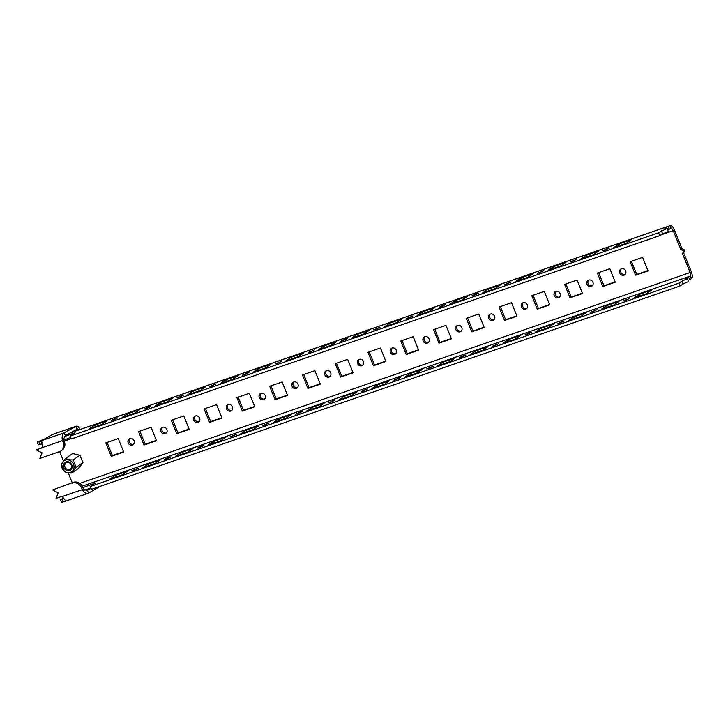 <?xml version="1.0" encoding="UTF-8"?>
<svg xmlns="http://www.w3.org/2000/svg" width="728" height="728" viewBox="0 0 728 728"><rect width="100%" height="100%" fill="white"/><g stroke="black" fill="none" stroke-linecap="round" stroke-linejoin="round"><path stroke-width="1.09" d="M559.723 323.196L564.209 321.03L562.271 321.448L557.794 323.623L559.723 323.196M526.954 334.516L531.44 332.35L529.502 332.769L525.015 334.944L526.954 334.516M625.27 300.546L629.747 298.38L623.332 300.973L625.27 300.546M592.501 311.875L596.978 309.7L590.563 312.294L592.501 311.875M199.235 447.738L203.722 445.572L201.783 445.991L197.297 448.166L199.235 447.738M232.014 436.418L236.491 434.243L230.075 436.836L232.014 436.418M166.466 459.059L170.953 456.893L169.014 457.321L164.528 459.486L166.466 459.059M297.552 413.768L302.038 411.602L300.1 412.03L295.614 414.196L297.552 413.768M264.783 425.097L269.26 422.923L262.844 425.516L264.783 425.097M428.637 368.486L433.124 366.311L426.699 368.905L428.637 368.486M494.185 345.836L498.662 343.671L492.246 346.264L494.185 345.836M461.416 357.157L465.893 354.991L463.954 355.419L459.477 357.584L461.416 357.157M395.868 379.807L400.355 377.641L398.416 378.06L393.93 380.234L395.868 379.807M330.321 402.447L334.807 400.282L332.869 400.709L328.392 402.875L330.321 402.447M363.099 391.127L367.576 388.961L365.638 389.38L361.161 391.555L363.099 391.127M133.697 470.379L138.174 468.213L131.759 470.807L133.697 470.379M133.615 444.198A3.458 3.103 55.6 0 1 129.793 438.629M132.432 444.99A3.458 3.103 -124.4 0 0 129.848 438.611A3.458 3.103 -124.4 0 0 132.432 444.99M166.384 432.878A3.458 3.103 55.6 0 1 162.572 427.309M165.201 433.67A3.458 3.103 -124.4 0 0 162.617 427.291A3.458 3.103 -124.4 0 0 165.201 433.67M363.017 364.946A3.458 3.103 55.6 0 1 359.195 359.377M361.834 365.738A3.458 3.103 -124.4 0 0 359.25 359.359A3.458 3.103 -124.4 0 0 361.834 365.738M428.555 342.306A3.458 3.103 55.6 0 1 424.743 336.727M427.372 343.097A3.458 3.103 -124.4 0 0 424.797 336.709A3.458 3.103 -124.4 0 0 427.372 343.097M395.786 353.626A3.458 3.103 55.6 0 1 391.973 348.057M394.603 354.418A3.458 3.103 -124.4 0 0 392.019 348.039A3.458 3.103 -124.4 0 0 394.603 354.418M494.103 319.656A3.458 3.103 55.6 0 1 490.29 314.087M492.92 320.447A3.458 3.103 -124.4 0 0 490.335 314.068A3.458 3.103 -124.4 0 0 492.92 320.447M461.325 330.976A3.458 3.103 55.6 0 1 457.512 325.407M460.142 331.777A3.458 3.103 -124.4 0 0 457.566 325.389A3.458 3.103 -124.4 0 0 460.142 331.777M297.47 387.587A3.458 3.103 55.6 0 1 293.657 382.018M296.287 388.379A3.458 3.103 -124.4 0 0 293.712 382A3.458 3.103 -124.4 0 0 296.287 388.379M264.701 398.917A3.458 3.103 55.6 0 1 260.888 393.338M263.518 399.708A3.458 3.103 -124.4 0 0 260.933 393.32A3.458 3.103 -124.4 0 0 263.518 399.708M330.239 376.267A3.458 3.103 55.6 0 1 326.426 370.698M329.056 377.059A3.458 3.103 -124.4 0 0 326.481 370.679A3.458 3.103 -124.4 0 0 329.056 377.059M199.154 421.558A3.458 3.103 55.6 0 1 195.341 415.988M197.971 422.349A3.458 3.103 -124.4 0 0 195.395 415.97A3.458 3.103 -124.4 0 0 197.971 422.349M231.923 410.237A3.458 3.103 55.6 0 1 228.11 404.668M230.74 411.029A3.458 3.103 -124.4 0 0 228.164 404.641A3.458 3.103 -124.4 0 0 230.74 411.029M625.188 274.365A3.458 3.103 55.6 0 1 621.375 268.796M624.005 275.166A3.458 3.103 -124.4 0 0 621.421 268.778A3.458 3.103 -124.4 0 0 624.005 275.166M559.641 297.015A3.458 3.103 55.6 0 1 555.828 291.446M558.458 297.807A3.458 3.103 -124.4 0 0 555.883 291.428A3.458 3.103 -124.4 0 0 558.458 297.807M526.872 308.335A3.458 3.103 55.6 0 1 523.059 302.766M525.689 309.127A3.458 3.103 -124.4 0 0 523.114 302.748A3.458 3.103 -124.4 0 0 525.689 309.127M592.419 285.695A3.458 3.103 55.6 0 1 588.597 280.116M591.236 286.486A3.458 3.103 -124.4 0 0 588.652 280.098A3.458 3.103 -124.4 0 0 591.236 286.486M572.153 261.525L576.64 259.35L570.215 261.944L572.153 261.525M539.384 272.845L543.861 270.67L537.446 273.264L539.384 272.845M506.615 284.166L511.092 282L509.154 282.419L504.677 284.593L506.615 284.166M604.923 250.195L609.409 248.03L607.471 248.457L602.993 250.623L604.923 250.195M211.666 386.067L216.152 383.893L209.728 386.486L211.666 386.067M178.897 397.388L183.374 395.222L181.445 395.641L176.959 397.816L178.897 397.388M146.119 408.708L150.605 406.543L148.667 406.97L144.189 409.136L146.119 408.708M309.982 352.097L314.46 349.931L308.044 352.525L309.982 352.097M277.213 363.418L281.691 361.252L275.275 363.845L277.213 363.418M244.435 374.738L248.921 372.572L246.983 373L242.506 375.166L244.435 374.738M408.299 318.127L412.776 315.961L406.361 318.555L408.299 318.127M441.068 306.806L445.554 304.641L443.616 305.068L439.13 307.234L441.068 306.806M473.837 295.486L478.323 293.32L476.385 293.748L471.899 295.914L473.837 295.486M375.521 329.456L380.007 327.281L373.591 329.875L375.521 329.456M342.751 340.777L347.238 338.611L345.3 339.03L340.813 341.204L342.751 340.777M113.35 420.029L117.836 417.863L115.898 418.291L111.411 420.456L113.35 420.029M70.006 436.145L658.585 232.805L667.039 228.346L668.186 231.186L659.732 235.635L71.153 438.984L70.006 436.145L75.011 432.678L64.292 436.636M647.911 270.561L636.727 274.42L631.422 261.288M615.142 281.882L603.958 285.749L598.644 272.609M582.373 293.202L571.18 297.07L565.874 283.929M549.595 304.522L538.411 308.39L533.105 295.25M516.825 315.843L505.642 319.71L500.336 306.57M484.056 327.172L472.872 331.031L467.558 317.899M451.278 338.493L440.094 342.36L434.789 329.22M418.509 349.813L407.325 353.681L402.02 340.54M385.74 361.134L374.556 365.001L369.242 351.861M352.971 372.454L341.778 376.321L336.473 363.181M320.193 383.783L309.009 387.642L303.703 374.511M287.424 395.104L276.24 398.962L270.934 385.831M254.654 406.424L243.471 410.292L238.156 397.151M221.876 417.745L210.692 421.612L205.387 408.472M189.107 429.065L177.923 432.933L172.618 419.792M123.569 451.715L112.376 455.573L107.071 442.442M156.338 440.394L145.154 444.253L139.84 431.122M683.692 252.944L691.291 271.735A6.152 2.666 70.9 0 1 691.6 278.697L690.308 275.994A3.076 1.329 70.9 0 0 690.153 272.509L682.564 253.717L683.692 252.944L684.802 250.141L681.972 248.685L674.383 229.893A6.152 2.666 70.9 0 0 670.151 225.616L671.134 228.528L669.168 229.211A3.076 1.329 70.9 0 0 669.15 229.22A3.076 1.329 70.9 0 0 669.005 229.284L667.767 230.139M619.046 243.98L613.668 247.656L626.125 243.352L631.495 239.676L619.046 243.98L619.692 245.573M586.277 255.301L580.899 258.977L593.356 254.673L598.725 250.996L586.277 255.301L586.923 256.902M553.498 266.621L548.129 270.297L560.578 266.002L565.956 262.317L553.498 266.621L554.145 268.223M520.729 277.941L515.36 281.627L527.809 277.322L533.187 273.646L520.729 277.941L521.375 279.543M487.96 289.262L482.582 292.947L495.04 288.643L500.409 284.966L487.96 289.262L488.606 290.863M455.191 300.591L449.813 304.268L462.271 299.963L467.64 296.287L455.191 300.591L455.837 302.184M422.413 311.912L417.044 315.588L429.493 311.284L434.871 307.607L422.413 311.912L423.059 313.513M389.644 323.232L384.266 326.908L396.724 322.613L402.093 318.928L389.644 323.232L390.29 324.834M356.875 334.552L351.497 338.238L363.954 333.934L369.324 330.248L356.875 334.552L357.521 336.154M324.096 345.873L318.728 349.558L331.176 345.254L336.554 341.578L324.096 345.873L324.743 347.474M291.327 357.202L285.958 360.879L298.407 356.574L303.785 352.898L291.327 357.202L291.974 358.795M258.558 368.523L253.18 372.199L265.638 367.895L271.007 364.218L258.558 368.523L259.204 370.124M225.789 379.843L220.411 383.519L232.869 379.224L238.238 375.539L225.789 379.843L226.435 381.445M193.011 391.164L187.642 394.849L200.091 390.545L205.469 386.859L193.011 391.164L193.657 392.765M160.242 402.484L154.864 406.169L167.322 401.865L172.7 398.189L160.242 402.484L160.888 404.086M89.326 428.81L101.774 424.506L107.153 420.829L94.695 425.134L89.326 428.81M122.095 417.49L134.553 413.186L139.922 409.509L127.473 413.813L122.095 417.49M667.039 228.346L664.81 228.547L667.858 226.453L70.425 432.86M63.764 440.112L70.552 437.51M659.732 235.635L658.585 232.805M662.562 233.706L661.415 230.867M95.341 426.735L94.695 425.134M128.119 415.406L127.473 413.813M682.564 253.717L683.665 250.914L684.802 250.141M683.665 250.914L680.844 249.467L681.972 248.685M144.017 445.026L156.475 440.731L151.033 427.254L138.575 431.558L144.017 445.026L145.154 444.253M111.248 456.356L123.705 452.052L118.254 438.575L105.806 442.879L111.248 456.356L112.376 455.573M78.242 468.532L82.983 462.735L79.934 455.2L72.381 453.517L72.045 453.963M176.795 433.706L189.244 429.402L183.802 415.934L171.344 420.238L176.795 433.706L177.923 432.933M209.564 422.386L222.013 418.081L216.571 404.613L204.122 408.909L209.564 422.386L210.692 421.612M242.333 411.065L254.791 406.761L249.34 393.284L236.891 397.588L242.333 411.065L243.471 410.292M275.111 399.745L287.56 395.441L282.118 381.963L269.66 386.268L275.111 399.745L276.24 398.962M307.88 388.415L320.329 384.12L314.887 370.643L302.439 374.947L307.88 388.415L309.009 387.642M340.649 377.095L353.107 372.791L347.656 359.323L335.208 363.627L340.649 377.095L341.778 376.321M373.419 365.774L385.876 361.47L380.435 348.002L367.977 352.297L373.419 365.774L374.556 365.001M406.197 354.454L418.646 350.15L413.204 336.673L400.746 340.977L406.197 354.454L407.325 353.681M438.966 343.134L451.415 338.829L445.973 325.352L433.524 329.657L438.966 343.134L440.094 342.36M471.735 331.804L484.193 327.509L478.742 314.032L466.293 318.336L471.735 331.804L472.872 331.031M504.504 320.484L516.962 316.18L511.52 302.712L499.062 307.016L504.504 320.484L505.642 319.71M537.282 309.163L549.731 304.859L544.289 291.391L531.84 295.686L537.282 309.163L538.411 308.39M570.051 297.843L582.509 293.539L577.058 280.062L564.61 284.366L570.051 297.843L571.18 297.07M602.82 286.523L615.278 282.218L609.837 268.741L597.379 273.046L602.82 286.523L603.958 285.749M635.599 275.202L648.047 270.898L642.606 257.421L630.148 261.725L635.599 275.202L636.727 274.42M671.134 228.528A3.076 1.329 70.9 0 1 673.254 230.667L680.844 249.467M72.236 482.728L68.241 472.845M63.409 460.888L59.651 451.578M670.151 225.616L668.186 226.29L669.168 229.211M688.106 280.489L689.352 279.643A6.152 2.666 70.9 0 0 689.634 279.379L688.342 276.667L690.308 275.994M687.387 278.697L681.754 281.217L682.9 284.056L688.533 281.536L687.387 278.697L685.148 278.897L688.206 276.804A3.076 1.329 70.9 0 0 688.342 276.667M689.634 279.379L691.6 278.697M681.754 281.217L678.924 283.156L680.07 285.986L682.9 284.056M678.924 283.156L90.345 486.495L91.491 489.334L680.07 285.986M82.956 487.624L95.35 483.028L90.345 486.495M90.9 487.86L84.921 490.153M639.384 294.33L634.015 298.007L646.464 293.702L651.842 290.026L639.384 294.33L640.03 295.932M606.615 305.651L601.246 309.327L613.695 305.032L619.073 301.346L606.615 305.651L607.261 307.252M573.846 316.971L568.468 320.657L580.926 316.352L586.295 312.667L573.846 316.971L574.492 318.573M541.077 328.292L535.699 331.977L548.157 327.673L553.526 323.996L541.077 328.292L541.723 329.893M508.299 339.621L502.93 343.298L515.379 338.993L520.757 335.317L508.299 339.621L508.945 341.214M475.53 350.942L470.161 354.618L482.609 350.314L487.988 346.637L475.53 350.942L476.176 352.543M442.761 362.262L437.382 365.938L449.84 361.634L455.209 357.958L442.761 362.262L443.407 363.864M409.991 373.582L404.613 377.259L417.062 372.964L422.44 369.278L409.991 373.582L410.637 375.184M377.213 384.903L371.844 388.588L384.293 384.284L389.671 380.608L377.213 384.903L377.859 386.504M344.444 396.232L339.066 399.909L351.524 395.604L356.893 391.928L344.444 396.232L345.09 397.825M311.675 407.553L306.297 411.229L318.755 406.925L324.124 403.248L311.675 407.553L312.321 409.145M278.897 418.873L273.528 422.549L285.977 418.245L291.355 414.569L278.897 418.873L279.543 420.475M246.128 430.193L240.759 433.87L253.208 429.575L258.586 425.889L246.128 430.193L246.774 431.795M213.359 441.514L207.981 445.199L220.438 440.895L225.807 437.219L213.359 441.514L214.005 443.115M180.589 452.834L175.211 456.52L187.66 452.215L193.038 448.539L180.589 452.834L181.236 454.436M115.042 475.484L109.664 479.16L122.122 474.856L127.491 471.18L115.042 475.484L115.688 477.086M147.811 464.164L142.442 467.84L154.891 463.536L160.269 459.859L147.811 464.164L148.457 465.756M62.162 439.029L62.517 440.613L42.288 447.602L42.315 445.782A6.152 2.666 -109.1 0 1 41.951 441.996L41.405 441.104L38.793 441.578L64.173 432.805L65.32 435.644L76.941 429.302L75.794 426.462L64.173 432.805C62.626 433.906 61.962 435.981 62.162 439.029L63.554 439.02L63.645 439.839L62.517 440.613A4.614 4.131 -124.4 0 0 62.562 440.731L63.19 442.278L64.319 441.505A7.689 6.889 55.6 0 1 62.117 450.113L60.979 450.887A7.689 6.889 -124.4 0 0 63.19 442.278M37.192 442.033L38.338 444.872L39.94 444.408L38.793 441.578L37.192 442.033L44.636 438.975L52.707 434.352A6.152 2.666 -109.1 0 1 52.716 434.352L76.313 426.199L76.941 429.302M100.218 486.322L88.552 493.156L87.406 490.317L91.082 488.315M63.181 501.92L61.58 502.384L60.433 499.545L62.035 499.09L63.181 501.92L65.629 501.046L65.438 500.354M63.609 498.316L60.433 499.545M100.373 486.704L100.546 486.204M80.126 429.456A6.152 2.666 70.9 0 0 76.313 426.199L77.314 429.101A3.076 1.329 70.9 0 1 78.742 429.939M76.313 426.199L52.343 434.525M83.948 489.489L83.147 490.972L82.319 489.616L83.447 488.843L86.85 490.517M83.147 490.972C85.076 493.193 86.878 493.921 88.552 493.156L64.273 501.592M62.035 499.09L63.736 498.516L62.035 499.09M65.566 500.436L65.629 501.046L65.566 500.436A6.152 2.666 -109.1 0 1 63.372 497.906L62.08 496.605A1.538 1.374 55.6 0 0 61.243 496.614L56.001 498.425L58.213 492.81L52.562 489.917L73.355 482.345A7.689 6.889 55.6 0 1 82.774 487.169L83.402 488.715A4.614 4.131 -124.4 0 0 83.447 488.843M62.08 496.605L82.319 489.616A4.614 4.131 55.6 0 1 82.264 489.489L81.645 487.951A7.689 6.889 -124.4 0 0 72.227 483.119M73.355 482.345L52.562 489.917M65.32 435.644L63.554 439.02M41.951 441.996L41.405 441.104L41.942 442.069M42.816 443.634L39.94 444.408M42.315 447.493L36.4 449.913L42.188 447.738M60.979 450.887A7.689 6.889 -124.4 0 1 59.505 451.633L39.84 458.431L42.051 452.816L36.4 449.913M64.319 441.505L63.7 439.958A4.614 4.131 55.6 0 1 63.645 439.839M42.288 447.602A1.538 1.374 55.6 0 1 41.642 448.102M66.112 461.952A4.65 4.168 -124.4 0 0 63.882 467.613A4.65 4.168 -124.4 0 0 69.579 470.534A4.65 4.168 -124.4 0 0 71.808 464.874A4.65 4.168 -124.4 0 0 66.112 461.952M66.712 462.489A3.849 3.44 -124.4 0 0 69.579 469.578A3.849 3.44 -124.4 0 0 66.712 462.489M70.325 472.381A6.661 5.96 -124.4 0 0 73.519 464.282A6.661 5.96 -124.4 0 0 65.365 460.096A6.661 5.96 -124.4 0 0 62.171 468.204A6.661 5.96 -124.4 0 0 70.325 472.381M71.672 473.027C68.35 473.082 65.884 472.527 64.282 471.38L61.307 464.009L65.72 458.285C67.304 459.432 69.761 459.978 73.109 459.932L76.085 467.303L71.672 473.027L78.815 468.14M76.085 467.303L82.928 462.617M73.109 459.932L79.953 455.246M65.72 458.285L72.618 453.571M690.153 272.509L79.771 483.392M673.254 230.667L660.605 235.035M71.044 438.72L64.164 441.104M688.206 276.804L82.273 486.14M82.774 487.169L81.645 487.951M83.402 488.715L82.264 489.489M63.7 439.958L62.562 440.731M668.14 226.308L70.652 432.732"/></g></svg>
